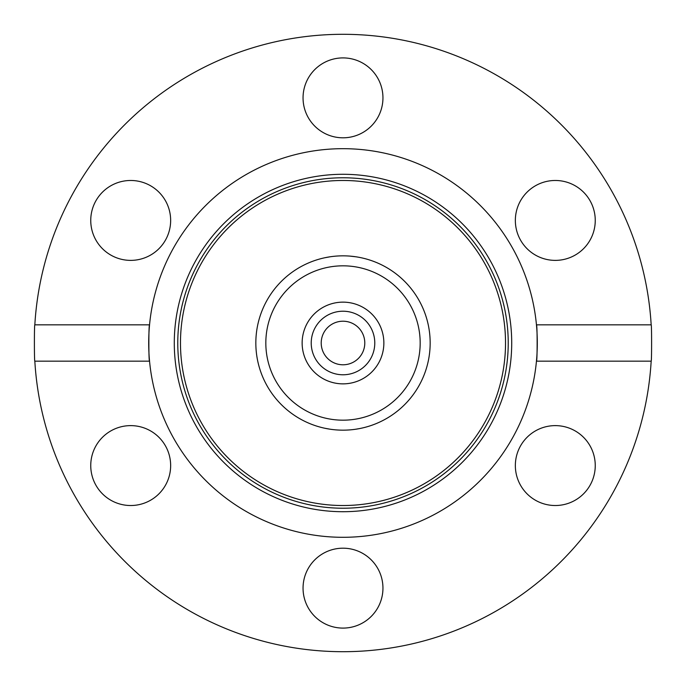 <?xml version="1.0" encoding="UTF-8"?>
<svg xmlns="http://www.w3.org/2000/svg" width="686" height="686" viewBox="0 0 686 686"><rect width="100%" height="100%" fill="white"/><g stroke="black" fill="none" stroke-linecap="round" stroke-linejoin="round"><path stroke-width="1.03" d="M343 255.835A87.165 87.165 0 0 0 255.835 343A87.165 87.165 0 0 0 343 430.165A87.165 87.165 0 0 0 430.165 343A87.165 87.165 0 0 0 343 255.835A87.165 87.165 0 0 1 430.165 343A87.165 87.165 0 0 1 343 430.165A87.165 87.165 0 0 1 255.835 343A87.165 87.165 0 0 1 343 255.835M382.951 588.142A39.951 39.951 0 0 0 343 548.191A39.951 39.951 0 0 0 303.049 588.142A39.951 39.951 0 0 0 343 628.093A39.951 39.951 0 0 0 382.951 588.142M170.651 465.571A39.951 39.951 0 0 0 130.7 425.62A39.951 39.951 0 0 0 90.749 465.571A39.951 39.951 0 0 0 130.7 505.522A39.951 39.951 0 0 0 170.651 465.571M130.7 180.478A39.951 39.951 0 0 0 90.749 220.429A39.951 39.951 0 0 0 130.7 260.38A39.951 39.951 0 0 0 170.651 220.429A39.951 39.951 0 0 0 130.7 180.478M382.951 97.858A39.951 39.951 0 0 0 343 57.907A39.951 39.951 0 0 0 303.049 97.858A39.951 39.951 0 0 0 343 137.809A39.951 39.951 0 0 0 382.951 97.858M595.251 220.429A39.951 39.951 0 0 0 555.3 180.478A39.951 39.951 0 0 0 515.349 220.429A39.951 39.951 0 0 0 555.3 260.38A39.951 39.951 0 0 0 595.251 220.429M343 505.522A162.522 162.522 0 0 1 180.478 343A162.522 162.522 0 0 1 343 180.478A162.522 162.522 0 0 1 505.522 343A162.522 162.522 0 0 1 343 505.522M651.168 324.838L536.452 324.838A194.301 194.301 0 0 1 343 537.301A194.301 194.301 0 0 1 149.548 361.162C148.63 362.277 148.622 323.749 149.548 324.838A194.301 194.301 0 0 1 536.452 324.838C537.37 323.723 537.37 362.268 536.452 361.162L651.168 361.162C651.743 362.277 651.751 323.749 651.168 324.838A308.7 308.7 0 0 0 343 34.3A308.7 308.7 0 0 0 34.832 324.838L149.548 324.838A194.301 194.301 0 0 0 149.548 361.162L34.832 361.162A308.7 308.7 0 0 0 343 651.7A308.7 308.7 0 0 0 651.168 361.162M555.3 425.62A39.951 39.951 0 0 0 515.349 465.571A39.951 39.951 0 0 0 555.3 505.522A39.951 39.951 0 0 0 595.251 465.571A39.951 39.951 0 0 0 555.3 425.62M34.832 361.162C34.257 362.277 34.249 323.749 34.832 324.838M343 302.14A40.86 40.86 0 0 1 383.86 343A40.86 40.86 0 0 1 343 383.86A40.86 40.86 0 0 1 302.14 343A40.86 40.86 0 0 1 343 302.14M349.963 256.118L355.837 256.787M355.837 429.213L359.773 428.536M343 321.211A21.789 21.789 0 0 1 364.789 343A21.789 21.789 0 0 1 343 364.789A21.789 21.789 0 0 1 321.211 343A21.789 21.789 0 0 1 343 321.211A21.789 21.789 0 0 1 364.789 343A21.789 21.789 0 0 1 343 364.789A21.789 21.789 0 0 1 321.211 343A21.789 21.789 0 0 1 343 321.211M343 265.825A77.175 77.175 0 0 0 265.825 343A77.175 77.175 0 0 0 343 420.175A77.175 77.175 0 0 0 420.175 343A77.175 77.175 0 0 0 343 265.825M330.163 256.787L324.838 257.747L330.155 256.787M343 430.165C319.573 428.09 319.573 428.09 343 430.165M324.838 428.253L330.163 429.213M343 174.287A168.713 168.713 0 0 1 511.713 343A168.713 168.713 0 0 1 343 511.713A168.713 168.713 0 0 1 174.287 343A168.713 168.713 0 0 1 343 174.287M343 508.223A165.223 165.223 0 0 0 508.223 343A165.223 165.223 0 0 0 343 177.777A165.223 165.223 0 0 0 177.777 343A165.223 165.223 0 0 0 343 508.223M343 374.779A31.779 31.779 0 0 0 374.779 343A31.779 31.779 0 0 0 343 311.221A31.779 31.779 0 0 0 311.221 343A31.779 31.779 0 0 0 343 374.779"/></g></svg>
